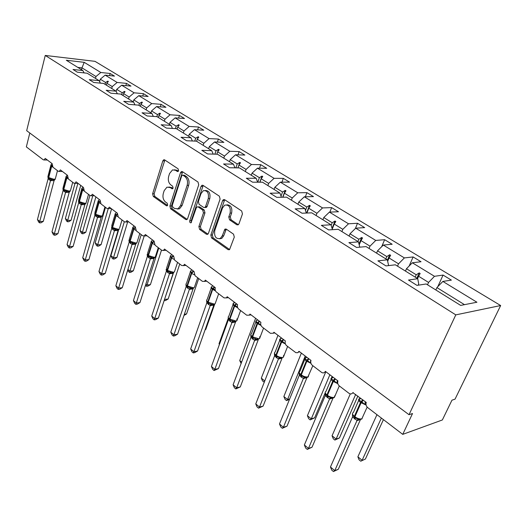 <?xml version="1.0" encoding="UTF-8"?>
<svg xmlns="http://www.w3.org/2000/svg" width="527" height="527" viewBox="0 0 527 527"><rect width="100%" height="100%" fill="white"/><g stroke="black" fill="none" stroke-linecap="round" stroke-linejoin="round"><path stroke-width="0.79" d="M178.594 170.741L178.113 168.831L164.628 159.885L163.759 159.76L162.803 160.906L152.632 193.778L153.291 196.439L166.394 205.767L167.105 205.846L167.678 205.115L167.204 203.218L165.485 201.999C163.172 199.937 162.461 197.058 163.33 193.363L164.187 190.629L166.96 187.157L170.056 187.54L172.487 188.818L173.093 188.06L172.612 186.156L170.873 184.957C168.535 182.922 167.81 180.03 168.693 176.288L169.569 173.508L172.533 169.892L175.511 170.28L177.276 171.453L177.942 171.538L178.594 170.741M236.827 224.785L238.224 224.825L238.968 223.823L242.453 213.942L241.676 210.998L224.64 199.7L223.408 199.621L222.565 200.695L210.833 235.062L211.564 237.914L228.086 249.673L229.515 249.712L234.298 237.097L233.533 234.172L226.307 229.166L224.963 229.113L222.223 235.872L220.319 238.454C215.945 239.251 214.087 236.643 214.746 230.622L222.506 207.974L224.713 205.135C229.041 204.535 230.846 207.19 230.115 213.092L228.79 216.926L229.548 219.831L236.827 224.785L238.336 224.706L231.057 219.759L229.548 219.831M45.25 55.44L455.789 314.876L500.65 305.541L94.998 61.343L45.25 55.44L26.673 130.689L409.024 414.709L412.529 413.524L402.74 434.367L367.701 407.608C366.087 406.126 365.606 404.407 366.258 402.43L352.853 392.655C351.845 394.104 350.547 394.321 348.973 393.3L339.309 385.922C337.774 384.512 337.313 382.839 337.932 380.896L325.33 371.324L325.034 371.871C324.059 373.083 322.88 373.235 321.503 372.325L312.313 365.303C310.851 363.953 310.416 362.326 310.996 360.422L299.007 351.311L297.775 352.708L295.831 352.655L286.616 345.672C285.226 344.381 284.804 342.8 285.351 340.929L273.928 332.247L273.348 333.183L270.47 333.341L262.123 326.971C260.793 325.732 260.391 324.191 260.911 322.353L250.009 314.066L249.311 315.146L246.715 315.205L238.751 309.118C237.479 307.933 237.097 306.431 237.585 304.619L227.183 296.708L226.373 297.907L224.041 297.88L216.426 292.063C215.214 290.93 214.845 289.468 215.312 287.689L205.359 280.127L204.456 281.411L202.361 281.326L195.082 275.766L194.008 271.491L184.483 264.258L183.508 265.621L181.624 265.483L174.648 260.16L173.614 255.99L164.496 249.06L163.456 250.477L161.756 250.312L155.076 245.207L154.082 241.142L145.34 234.495L144.246 235.958L142.718 235.767L136.309 230.872L135.347 226.906L126.961 220.53L125.834 222.019L124.451 221.814L118.298 217.117L117.369 213.237L109.313 207.111L108.16 208.626L106.909 208.415L100.993 203.903L100.104 200.108L92.357 194.226L91.184 195.754L90.051 195.543L84.366 191.202L83.497 187.493L76.053 181.828L74.874 183.37L73.833 183.159L68.365 178.982L67.528 175.353L60.361 169.898L59.176 171.446L58.233 171.242L52.963 167.217L52.153 163.66L45.25 158.416L44.064 159.964L43.201 159.76L26.35 146.888L29.795 133.015M455.789 314.876L409.024 414.709M198.719 184.819L198 182.026L182.408 171.683L181.446 171.565L180.511 172.704L169.892 206.017L170.57 208.738L185.715 219.515L186.848 219.614L187.625 218.6L198.719 184.819M203.06 185.385L219.351 196.189L220.095 199.054L208.435 233.356L207.704 234.337L206.432 234.265L199.601 229.403L198.89 226.584L203.468 212.895L202.743 210.075L198.231 206.959L197.091 206.867L196.268 207.915L191.044 222.796C190.003 222.928 189.568 222.256 189.74 220.78L201.077 186.393L201.973 185.28L203.06 185.385M418.142 285.212L418.721 283.915L417.733 278.711L408.471 280.041L416.989 285.384L426.198 283.974L460.67 305.403L476.928 302.234L442.858 281.425L436.923 287.59L435.842 289.975M437.792 286.695L443.062 275.074L434.485 276.306L412.331 262.775L406.475 268.744L405.454 271.082M427.509 284.791L428.57 282.419L434.485 276.306M388.241 265.648L388.511 265.015L387.319 259.811L377.905 260.852L385.975 265.918L395.349 264.804L417.733 278.711M409.169 265.997L413.122 256.945L404.38 257.914L383.32 245.055L377.536 250.832L376.574 253.131M397.536 266.161L398.537 263.829L404.38 257.914M359.783 247.17L358.446 241.86L348.894 242.644L356.562 247.453L366.074 246.603L387.319 259.811M381.706 246.669L384.638 239.699L375.758 240.431L355.712 228.184L350.007 233.784L349.091 236.043M369.045 248.448L369.994 246.155L375.758 240.431M358.446 241.86L338.248 229.304L328.617 229.917L321.332 225.345L330.989 224.792L332.432 229.673M355.376 228.52L357.504 223.27L348.505 223.784L329.408 212.117L323.776 217.546L322.913 219.772M341.918 231.584L342.82 229.337L348.505 223.784M330.989 224.792L311.76 212.836L302.043 213.237L295.113 208.883L304.85 208.54L306.319 213.06M329.869 212.098L331.628 207.605L322.537 207.921L304.316 196.795L298.763 202.058L297.939 204.245M316.075 215.517L316.925 213.303L322.537 207.921M304.85 208.54L286.53 197.151L276.741 197.348L270.134 193.205L279.936 193.053L281.411 197.256M305.37 196.769L306.925 192.645L297.762 192.783L280.364 182.158L274.877 187.276L274.099 189.424M291.411 200.188L292.221 198.014L297.762 192.783M279.936 193.053L262.459 182.19L252.611 182.204L246.307 178.251L256.162 178.278L257.637 182.197M281.938 182.151L283.322 178.357L274.093 178.33L257.459 168.166L252.051 173.139L251.307 175.26M267.861 185.55L268.632 183.403L274.093 178.33M256.162 178.278L239.469 167.902L229.588 167.751L223.567 163.976L233.454 164.16L234.917 167.83M259.501 168.199L260.74 164.681L251.465 164.503L235.549 154.78L230.207 159.622L229.502 161.703M245.345 171.552L246.076 169.444L251.465 164.503M233.454 164.16L217.493 154.24L207.585 153.943L201.828 150.333L211.742 150.663L213.185 154.108M238.006 154.852L239.12 151.585L229.805 151.275L214.561 141.961L209.291 146.671L208.62 148.719M223.791 158.153L224.489 156.078L229.805 151.275M211.742 150.663L196.472 141.17L186.545 140.735L181.038 137.277L190.965 137.745L192.381 140.992M217.387 142.079L218.395 139.042L209.061 138.601L194.443 129.668L189.239 134.26L188.6 136.276M203.145 145.32L203.811 143.278L209.061 138.601M190.965 137.745L176.334 128.647L166.4 128.094L161.124 124.78L171.051 125.367L172.448 128.43M197.605 129.846L198.514 127L189.167 126.447L175.135 117.877L170.004 122.35L169.398 124.339M183.35 133.015L183.982 131.006L189.167 126.447M171.051 125.367L157.026 116.651L147.099 115.973L142.04 112.798L151.96 113.503L153.324 116.395M178.6 118.114L179.424 115.446L170.076 114.781L156.605 106.553L151.539 110.914L150.953 112.877M164.358 121.203L164.958 119.227L170.076 114.781M151.96 113.503L138.502 105.13L128.588 104.353L123.733 101.309L133.641 102.113L134.978 104.853M160.333 106.849L161.084 104.339L151.736 103.582L138.785 95.67L133.786 99.926L133.232 101.856M146.111 109.866L146.69 107.916L151.736 103.582M133.641 102.113L120.709 94.076L110.822 93.2L106.158 90.275L116.039 91.171L117.343 93.78M142.764 96.019L143.449 93.661L134.108 92.811L121.658 85.203L116.717 89.359L116.151 91.388M128.575 98.964L129.128 97.04L134.108 92.811M116.039 91.171L103.615 83.444L93.747 82.482L89.267 79.669L99.122 80.657L100.4 83.134M125.848 85.611L126.48 83.385L117.152 82.456L105.163 75.13L114.478 76.119L110.136 73.49L100.828 72.482L84.215 62.331L81.988 67.858L77.792 67.397M111.711 88.477L112.238 86.586L117.152 82.456M99.122 80.657L87.172 73.227L77.331 72.179L73.022 69.472L82.851 70.539L84.089 72.897M109.557 75.598L110.136 73.49M95.473 78.385L95.973 76.514L100.828 72.482M402.74 434.367L442.351 419.973L451.962 400.184L455.045 399.143L500.65 305.541M443.062 275.074L451.389 280.12L442.858 281.425M413.122 256.945L421.033 261.741L412.331 262.775M384.638 239.699L392.167 244.258L383.32 245.055M357.504 223.27L364.677 227.618L355.712 228.184M331.628 207.605L338.479 211.749L329.408 212.117M306.925 192.645L313.466 196.604L304.316 196.795M283.322 178.357L289.573 182.138L280.364 182.158M260.74 164.681L266.721 168.304L257.459 168.166M239.12 151.585L244.851 155.057L235.549 154.78M218.395 139.042L223.889 142.369L214.561 141.961M198.514 127L203.784 130.195L194.443 129.668M179.424 115.446L184.49 118.509L175.135 117.877M161.084 104.339L165.952 107.291L156.605 106.553M143.449 93.661L148.133 96.494L138.785 95.67M126.48 83.385L130.986 86.112L121.658 85.203M82.851 70.539L66.297 60.249L84.215 62.331M415.19 277.136L416.231 274.784L406.475 268.744M428.57 282.419L418.609 276.253L420.171 273.493L419.202 272.894L416.231 274.784M417.568 278.612L418.609 276.253M385.83 258.882L386.811 256.57L377.536 250.832M398.537 263.829L389.078 257.973L390.645 255.305L389.723 254.732L386.811 256.57M387.661 261.293L389.078 257.973M357.905 241.524L358.834 239.251L350.007 233.784M369.994 246.155L360.988 240.582L362.556 238.006L361.68 237.466L358.834 239.251M359.236 244.857L360.988 240.582M331.16 225.372L332.194 222.756L323.776 217.546M342.82 229.337L334.243 224.028L335.811 221.531L334.974 221.017L332.194 222.756M332.254 229.067L334.243 224.028M305.476 210.484L306.786 207.032L298.763 202.058M316.925 213.303L308.743 208.237L310.317 205.826L309.52 205.339L306.786 207.032M306.918 213.033L308.743 208.237M281.029 196.163L282.544 192.019L274.877 187.276M292.221 198.014L284.415 193.178L285.983 190.84L285.219 190.372L282.544 192.019M282.927 197.223L284.415 193.178M257.782 182.197L259.383 177.678L252.051 173.139M268.632 183.403L261.168 178.785L262.729 176.519L262.005 176.071L259.383 177.678M259.956 182.19L261.168 178.785M235.892 167.85L237.222 163.963L230.207 159.622M246.076 169.444L238.935 165.023L240.49 162.823L239.798 162.395L237.222 163.963M237.954 167.876L238.935 165.023M214.911 154.161L216.011 150.827L209.291 146.671M224.489 156.078L217.651 151.842L219.206 149.708L218.534 149.299L216.011 150.827M216.86 154.22L217.651 151.842M194.773 141.098L195.688 138.245L189.239 134.26M203.811 143.278L197.256 139.22L198.804 137.145L198.165 136.75L195.688 138.245M196.604 141.249L197.256 139.22M175.438 128.601L176.189 126.177L170.004 122.35M183.982 131.006L177.698 127.112L179.239 125.097L178.62 124.715L176.189 126.177M177.072 129.108L177.698 127.112M156.862 116.638L157.474 114.59L151.539 110.914M164.958 119.227L158.923 115.485L160.452 113.529L159.865 113.16L157.474 114.59M158.331 117.462L158.923 115.485M138.93 105.4L139.497 103.463L133.786 99.926M146.69 107.916L140.887 104.32L142.409 102.416L141.842 102.067L139.497 103.463M140.32 106.263L140.887 104.32M121.671 94.669L122.211 92.759L116.717 89.359M129.128 97.04L123.549 93.589L125.064 91.731L124.517 91.395L122.211 92.759M123.008 95.499L123.549 93.589M105.064 84.346L105.578 82.462L100.295 79.188L99.629 81.632M112.238 86.586L106.869 83.259L108.371 81.448L107.844 81.125L105.578 82.462M106.349 85.143L106.869 83.259M100.295 79.188L105.163 75.13M95.973 76.514L81.988 67.858L81.501 69.702M464.491 304.659L436.923 287.59M107.449 82.555L107.844 81.125M124.076 92.936L124.517 91.395M141.355 103.74L141.842 102.067M159.312 114.985L159.865 113.16M178.001 126.711L178.62 124.715M197.454 138.95L198.165 136.75M217.723 151.736L218.534 149.299M237.914 167.876L239.798 162.395M259.831 182.19L262.005 176.071M282.703 197.23L285.219 190.372M306.582 213.053L309.52 205.339M332.056 228.415L334.974 221.017M359.006 243.988L361.68 237.466M387.404 260.173L389.723 254.732M416.864 278.177L419.202 272.894M178.37 171.189L177.026 170.293L174.437 169.786M168.89 187.006L171.565 187.526L172.909 188.455M164.859 160.037L154.141 193.758L154.8 196.413L167.52 205.458M182.592 171.802L171.4 205.978L172.079 208.692L187.144 219.397M183.001 175.267L182.316 175.188L181.67 175.978L172.303 205.26L172.784 207.17L174.628 208.475L178.034 208.824L180.629 205.484L187.138 185.359C188.06 181.532 187.309 178.587 184.891 176.532L183.001 175.267L184.509 175.28L182.856 175.188M177.474 209.035L179.542 208.778L182.138 205.444L180.629 205.484M184.509 175.28L186.4 176.538C188.824 178.594 189.575 181.532 188.646 185.352L182.138 205.444M207.928 234.166L201.11 229.324L199.601 229.403M198.007 206.841L199.74 206.92L204.252 210.023L204.977 212.842L200.392 226.511L201.11 229.324M203.185 185.464L191.248 220.714L191.459 222.374M208.284 198.514C209.008 192.928 207.361 190.319 203.35 190.675L201.004 193.613L198.389 201.518L199.107 204.324L203.626 207.427L204.805 207.519L205.622 206.465L208.284 198.514L209.792 198.481C210.583 193.304 209.087 190.642 205.326 190.484M205.352 207.5L206.314 207.473L207.131 206.419L205.622 206.465M209.792 198.481L207.131 206.419M226.9 204.819C230.872 204.977 232.447 207.717 231.623 213.04L230.299 216.86L231.057 219.759M219.594 238.797L221.821 238.356L223.725 235.773L222.223 235.872M226.287 229.159L223.725 235.773M224.693 199.733L212.341 234.97L213.073 237.822L229.588 249.554L228.086 249.673M52.107 165.616L50.842 164.997L51.936 163.778M43.313 221.353L41.027 222.802L39.597 222.862L39.736 221.492L37.443 219.548L48.128 178.699L50.493 180.557L39.736 221.492L43.313 221.353L54.077 180.629L50.473 180.629M50.776 165.583L48.003 176.202L48.405 177.454L53.84 179.272L55.289 178.956C55.388 179.536 54.386 179.779 52.292 179.687L54.894 179.49L54.077 180.629M52.858 167.131L51.626 166.433L48.688 177.678L49.077 178.521L51.863 179.595L54.564 179.595L55.394 178.923L54.894 179.49M48.029 177.513L48.128 178.699M50.888 178.917L50.493 180.557M39.597 222.862L38.682 222.084L37.443 219.548M67.476 221.748L67.687 220.411L71.079 220.279L68.833 221.696L67.476 221.748L66.554 220.997L65.374 218.527L67.687 220.411L77.884 183.356M71.079 220.279L80.73 185.385M65.374 218.527L75.005 183.37M82.159 233.738L82.416 232.407L85.815 232.236L83.516 233.665L82.159 233.738L81.204 232.96L80.018 230.457L82.416 232.407L92.805 195.728M85.815 232.236L95.881 196.9M80.018 230.457L89.893 195.425M97.376 246.162L97.679 244.844L101.092 244.627L98.74 246.069L97.376 246.162L96.382 245.351L95.196 242.822L97.679 244.844L108.246 208.62M101.092 244.627L111.586 208.837M95.196 242.822L105.492 207.342M68.167 178.798L66.83 178.047L67.443 177.316L65.987 176.558L67.113 175.32M57.95 233.652L55.612 235.121L54.176 235.194L54.36 233.836L51.982 231.827L63.128 190.445L65.592 192.368L54.36 233.836L57.95 233.652L69.189 192.401L65.592 192.447L66.995 191.4L69.709 191.367M67.377 191.485L69.979 191.294L69.189 192.401M65.934 177.151L63.049 187.869L63.951 190.155L66.995 191.4M63.029 189.206L63.128 190.445M66.013 190.721L65.592 192.368M54.176 235.194L53.227 234.396L51.982 231.827M84.076 190.926L82.62 190.109L83.24 189.358L81.711 188.554L82.871 187.302M73.128 246.412L70.737 247.901L69.294 247.993L69.524 246.643L67.054 244.561L78.707 202.631L81.257 204.628L69.524 246.643L73.128 246.412L84.867 204.621L81.237 204.707M81.672 189.16L78.668 199.977L79.597 202.381L83.029 203.725L85.624 203.547L84.867 204.621M83.358 188.857L82.311 189.872L82.62 190.109L79.406 201.663L84.748 203.31L86.092 202.994C86.112 203.587 85.091 203.83 83.029 203.725L85.427 203.593M78.602 201.334L78.707 202.631M81.718 202.974L81.257 204.628M69.294 247.993L68.312 247.163L67.054 244.561M113.153 259.04L113.503 257.736L116.922 257.466L114.517 258.935L113.153 259.04L112.126 258.204L110.927 255.635L113.503 257.736L124.332 221.722M116.922 257.466L127.659 221.939M110.927 255.635L118.733 229.541M127.896 269.462L129.925 271.115L141.236 234.64M133.351 270.792L130.887 272.275L129.523 272.406L129.925 271.115L133.351 270.792L144.2 235.977M129.523 272.406L128.456 271.537L127.738 269.982M100.624 203.527L99.023 202.645L99.649 201.881L98.048 201.024L99.234 199.753M88.885 259.659L86.435 261.161L84.992 261.273L85.269 259.936L82.706 257.775L94.88 215.293L97.535 217.368L85.269 259.936L88.885 259.659L101.151 217.308L97.508 217.44M98.015 201.637L94.893 212.552L95.842 215.075L99.313 216.459L101.882 216.274L101.151 217.308M99.946 201.202L98.701 202.401L99.023 202.645L95.664 214.351L101.098 216.03L102.39 215.714C102.33 216.327 101.303 216.571 99.293 216.445L101.757 216.287M94.768 213.929L94.88 215.293M98.035 215.701L97.535 217.368M84.992 261.273L83.964 260.41L82.706 257.775M117.837 216.63L116.078 215.675L116.717 214.891L115.031 213.982L116.256 212.697M105.248 273.414L102.739 274.936L101.289 275.074L101.625 273.75L98.957 271.504L111.698 228.454L114.451 230.609L101.625 273.75L105.248 273.414L118.081 230.503L114.431 230.688M115.011 214.601L111.757 225.615L112.732 228.277L116.25 229.7L118.773 229.508L118.081 230.503M117.231 213.955L115.742 215.418L116.078 215.675L112.561 227.545L118.094 229.252L119.326 228.942C119.201 229.561 118.16 229.805 116.203 229.667L118.647 229.489M111.572 227.005L111.698 228.454M114.991 228.935L114.451 230.609M101.289 275.074L100.229 274.172L98.957 271.504M145.86 284.093L146.98 285.008L158.798 248.052M150.412 284.633L147.889 286.128L146.519 286.28L146.98 285.008L150.412 284.633L161.506 250.114M146.519 286.28L145.439 285.403M135.768 230.279L133.825 229.238L134.477 228.435L132.705 227.466L133.963 226.162M122.264 287.709L119.682 289.251L118.232 289.409L118.628 288.111L115.854 285.772L129.187 242.143L132.06 244.39L118.628 288.111L122.264 287.709L135.689 244.225L132.06 244.475L133.799 243.428C135.722 243.573 136.77 243.329 136.941 242.703L137.224 241.781M133.799 243.428L136.341 243.276L135.689 244.225M132.692 228.092L129.306 239.205L130.301 242.005L133.641 243.388M128.944 240.108L129.187 242.143M132.639 242.703L132.06 244.39M118.232 289.409L117.126 288.48L115.854 285.772M164.562 299.323L173.535 272.696M168.139 299.007L165.55 300.522L164.18 300.7L164.707 299.441L168.139 299.007L179.733 264.04M154.451 244.488L152.31 243.362L152.975 242.545L151.104 241.504L152.046 240.582M139.958 302.584L137.31 304.145L135.861 304.329L136.315 303.045L133.43 300.614L147.395 256.392L150.386 258.731L136.315 303.045L139.958 302.584L154.022 258.507L150.36 258.81M154.622 257.611L154.022 258.507M151.104 242.143L147.573 253.349L148.601 256.306L152.125 257.749C153.983 257.907 155.03 257.67 155.281 257.038L155.597 256.043M147.171 254.376L147.395 256.392M151.018 257.038L150.386 258.731M135.861 304.329L134.708 303.354L133.43 300.614M184.371 314.276L186.565 313.954L198.705 278.533M186.565 313.954L183.969 315.456M173.93 259.304L171.578 258.078L172.257 257.248L170.28 256.142L171.163 255.292M158.377 318.064L155.663 319.645L154.207 319.856L154.727 318.598L151.723 316.062L166.367 271.24L169.483 273.678L154.727 318.598L158.377 318.064L173.119 273.388L169.457 273.757M173.673 272.551L173.119 273.388M170.293 256.774L166.604 268.078L167.151 270.173L167.994 271.445L171.222 272.676L174.384 271.972L174.74 270.904M170.28 256.142L171.328 255.134M166.163 269.244L166.367 271.24M170.168 271.978L169.483 273.678M154.207 319.856L153.008 318.842L151.723 316.062M205.155 329.612L205.747 329.513L214.726 304.145M205.747 329.513L205.049 329.909M194.265 274.765L191.676 273.441L192.368 272.584L190.287 271.405L191.222 270.522M186.018 284.442L187.111 286.405M177.566 334.197L174.78 335.798L173.324 336.042L173.917 334.803L170.788 332.162L186.15 286.721L189.404 289.27L173.917 334.803L177.566 334.197L193.04 288.908L189.404 289.356L191.143 288.249L194.311 287.558L194.707 286.398M193.534 288.137L193.04 288.908M190.306 272.037L186.459 283.434C185.675 283.967 185.866 284.718 187.032 285.693L187.928 287.017L190.142 287.564L191.11 288.407L193.205 288.269L193.007 288.928M190.287 271.405L191.446 270.311M185.972 284.751L186.15 286.721M190.142 287.564L189.404 289.27M173.324 336.042L172.079 334.981L170.788 332.162M219.39 344.513L219.041 343.703L228.31 318.156M233.777 303.078L234.159 302.017M219.041 343.703L219.542 344.111M215.207 290.034L211.175 287.347L212.17 286.424M206.801 302.887L190.669 348.946L193.936 351.707L210.201 305.541L206.801 302.887L206.604 300.41L207.111 301.859M197.579 351.022L194.72 352.635L193.257 352.912L193.936 351.707L197.579 351.022L213.824 305.107L210.168 305.62M214.265 304.408L213.824 305.107M211.195 287.973L207.177 299.455C206.32 300.021 206.525 300.838 207.79 301.899L208.725 303.269L211.999 304.52L210.194 305.627M211.175 287.347L212.453 286.154M210.991 303.835L210.201 305.541M193.257 352.912L191.96 351.812L190.669 348.946M241.109 363.511L239.732 360.56L255.595 318.308M239.732 360.56L241.636 362.108M237.525 307.201L233.006 304L234.067 303.038M228.375 319.77L211.419 366.469L214.832 369.355L231.926 322.544L228.375 319.77L228.198 317.261L228.797 318.828M218.468 368.577L214.067 370.527L214.832 369.355L218.468 368.577L235.543 322.03L231.893 322.629M235.918 321.404L235.543 322.03M233.026 304.613L228.83 316.193C227.888 316.793 228.099 317.676 229.476 318.835L230.437 320.232L233.79 321.516L231.92 322.636M233.006 304L234.41 302.702M232.782 320.838L231.926 322.544M214.067 370.527L212.71 369.374L211.419 366.469M274.646 356.028L275.246 354.493M264.323 382.055L262.532 380.995L261.313 378.142L277.973 335.324M261.313 378.142L264.758 380.942M263.941 382.147L264.6 381.35M260.845 324.988L255.839 321.424L256.972 320.416M250.938 337.425L233.099 384.776L236.663 387.786L254.653 340.33L250.938 337.425L250.78 334.876L251.478 336.575M240.292 386.917L235.806 388.926L236.663 387.786L240.292 386.917L258.25 339.731L254.62 340.416M255.858 322.017L251.465 333.69C250.437 334.329 250.668 335.277 252.156 336.542L253.197 338.011L256.583 339.296L254.64 340.422M255.839 321.424L257.374 320.014M255.575 338.617L254.653 340.33M235.806 388.926L234.39 387.72L233.099 384.776M289.501 399.38L286.543 400.599L285.067 399.394L283.855 396.502L287.558 399.519L305.212 356.028M286.543 400.599L287.558 399.519L289.672 398.952M283.855 396.502L301.365 353.103M285.193 343.288L284.837 343.551L281.866 340.837L279.751 339.671L280.97 338.611M274.554 355.909L255.766 403.926L259.495 407.075L278.447 358.953L274.554 355.909L274.415 353.321L275.219 355.145M263.111 406.1L258.546 408.168L259.495 407.075L263.111 406.1L282.024 358.255L278.408 359.039L279.712 357.998L283.348 357.247L283.704 355.264M279.765 340.231L275.166 352.003C274.04 352.675 274.284 353.703 275.904 355.086L276.978 356.595L280.226 357.866L279.672 358.314L282.097 357.892L281.991 358.268M279.751 339.671L281.431 338.13M285.1 342.57L284.837 343.551M279.442 357.24L278.447 358.953M258.546 408.168L257.057 406.91L255.766 403.926M310.166 419.887L311.286 418.846L314.639 417.839L310.166 419.887L308.624 418.629L307.412 415.691L311.286 418.846L329.862 374.769M314.639 417.839L325.245 392.76M331.575 377.787L332.129 376.489M307.412 415.691L325.838 371.706M310.759 362.497L310.153 362.866L307.063 360.053L304.817 358.795L306.128 357.681M299.27 372.582L300.1 374.605M286.998 426.178L282.34 428.306L283.401 427.265L279.494 423.965L299.303 375.277L303.381 378.472L283.401 427.265L286.998 426.178L306.931 377.661L303.368 378.557L305.192 377.372C307.043 377.477 308.078 377.279 308.282 376.779L308.776 374.802M304.823 359.322L300.001 371.186C298.769 371.897 299.033 373.011 300.798 374.526L301.971 376.113L305.192 377.372L304.389 377.938C305.258 377.8 303.618 378.577 306.977 377.398L306.898 377.681M304.817 358.795L306.642 357.122M310.838 360.303L310.153 362.866M299.191 372.648L299.303 375.277M304.461 376.759L303.381 378.472M282.34 428.306L280.786 426.989L279.494 423.965M334.882 440.065L336.121 439.077L339.441 437.957L334.882 440.065L333.268 438.747L332.063 435.77L336.121 439.077L355.685 394.394M339.441 437.957L357.853 396.047M332.063 435.77L350.284 393.906M337.649 382.674L336.727 383.149L333.512 380.224L331.121 378.873L331.911 377.727L332.544 377.694M325.251 392.793L326.213 395.019M312.03 447.219L307.281 449.419L308.46 448.424L304.362 444.966L325.264 395.599L329.553 398.946L308.46 448.424L312.03 447.219L333.071 398.03L329.513 399.038M331.114 379.341L326.048 391.304C324.711 392.055 325.001 393.261 326.924 394.921L328.169 396.581L331.714 397.905L330.192 398.32L329.533 399.038M331.121 378.873L332.768 377.477M337.432 380.514L336.727 383.149M325.179 392.925L325.264 395.599M330.712 397.246L329.553 398.946M307.281 449.419L305.653 448.036L304.362 444.966M360.771 461.204L365.415 459.024L360.771 461.204L359.078 459.821L357.879 456.804L362.135 460.269L381.37 418.049M365.415 459.024L383.425 419.617M357.879 456.804L376.95 414.677M365.949 403.893L364.658 404.459L361.858 401.837L358.768 399.967L359.539 398.761L360.303 398.715M352.537 414.005L353.637 416.462M338.288 469.293L333.446 471.56L334.757 470.631L330.455 466.994L352.537 416.943L357.042 420.46L334.757 470.631L338.288 469.293L360.514 419.42M360.481 419.439L357.023 420.553L358.913 419.34C361.166 419.281 362.168 419.103 361.93 418.8L362.701 416.89M358.729 400.362L353.406 412.437C351.95 413.221 352.267 414.525 354.368 416.35L355.659 418.056L358.913 419.34L357.378 420.276C357.326 420.651 358.347 420.355 360.442 419.393M358.768 399.967L360.534 398.498M365.376 401.758L364.658 404.459M352.484 414.229L352.537 416.943M358.301 418.767L357.042 420.46M333.446 471.56L331.733 470.11L330.455 466.994M177.026 170.293L175.511 170.28M172.645 188.732L171.795 188.738M171.565 187.526L170.056 187.54M167.276 205.741L166.394 205.767M154.8 196.413L153.291 196.439M154.141 193.758L152.632 193.778M164.319 160.939L162.803 160.906M178.093 171.459L177.276 171.453M187.078 219.456L185.715 219.515M172.079 208.692L170.57 208.738M171.4 205.978L169.892 206.017M182.026 172.711L180.511 172.704M188.646 185.352L187.138 185.359M186.4 176.538L184.891 176.532M207.921 234.172L206.432 234.265M200.392 226.511L198.89 226.584M204.977 212.842L203.468 212.895M204.252 210.023L202.743 210.075M199.74 206.92L198.231 206.959M191.248 220.714L189.74 220.78M202.592 186.38L201.077 186.393M230.299 216.86L228.79 216.926M231.623 213.04L230.115 213.092M225.727 230.016L224.225 230.101M213.073 237.822L211.564 237.914M212.341 234.97L210.833 235.062M224.074 200.662L222.565 200.695M52.068 165.425L51.343 166.209L51.033 164.846M52.133 165.761L51.626 166.433L51.343 166.209L48.405 177.454L49.103 179.753M57.483 170.669L55.454 178.343M49.044 178.495L49.386 179.97M51.863 179.595L50.5 180.636M54.307 179.714L54.05 180.636M67.41 176.934L66.534 177.823L66.178 176.407M67.37 191.485C69.452 191.584 70.466 191.341 70.407 190.748L69.004 191.07L63.76 189.443L66.83 178.047L66.534 177.823L63.464 189.213L63.662 189.924M72.713 182.302L70.592 190.082M63.866 190.089L64.149 191.525M64.116 190.273L64.439 191.756M69.412 191.505L69.156 192.408M79.287 202.137L79.103 201.419L82.311 189.872L81.902 188.409M88.516 194.371L86.296 202.269M79.491 202.302L79.761 203.751M79.755 202.5L80.064 203.989M82.699 203.653L81.263 204.713M85.091 203.751L84.834 204.628M95.782 215.023L95.341 214.107L98.701 202.401L98.239 200.873M104.939 206.913L102.613 214.93M95.73 214.99L95.973 216.452M96.006 215.194L96.296 216.696M99.023 216.386L97.535 217.453M101.375 216.465L101.125 217.322M112.403 228.02L112.231 227.289L115.742 215.418L115.163 213.85M122.014 219.957L119.576 228.092M117.205 214.568L116.717 214.891M112.607 228.178L112.831 229.647M112.897 228.395L113.167 229.91M115.986 229.62L114.458 230.694M118.298 229.686L118.048 230.51M135.327 226.972L133.476 228.968L132.725 227.427M139.78 233.527L136.941 242.703L135.782 243.006L130.143 241.274L133.825 229.238L133.476 228.968L129.8 241.004L130.241 241.959M135.175 227.908L134.477 228.435M130.162 241.893L130.373 243.382M130.472 242.13L130.716 243.652M135.894 243.448L135.656 244.238M153.858 240.977L151.947 243.085L151.282 241.274M158.278 247.65L155.281 257.038L154.194 257.328L148.449 255.569L152.31 243.362L151.947 243.085L148.087 255.292L148.542 256.254L148.239 256.023M153.956 241.676L152.975 242.545M148.443 256.181L148.627 257.677M148.766 256.432L148.989 257.953M152.02 257.723L150.386 258.816M152.125 257.749L154.213 257.769L153.989 258.52M173.146 255.635L171.196 257.789L170.458 255.865M177.553 262.38L174.384 271.972L173.383 272.255L167.527 270.463L171.578 258.078L171.196 257.789L167.151 270.173L167.606 271.155M173.521 255.924L172.257 257.248M167.487 271.062L167.652 272.571M167.836 271.333L168.027 272.861M171.17 272.663L169.483 273.763M171.222 272.676L173.304 272.696L173.087 273.408M193.257 270.924L191.281 273.138L190.563 270.997M197.665 277.742L194.311 287.558L193.396 287.821L187.421 286.003L191.676 273.441L191.281 273.138L187.032 285.693L187.493 286.695M193.653 271.227L192.368 272.584M187.355 286.589L187.493 288.104M187.717 286.872L187.882 288.407M214.265 286.892L212.256 289.158C211.004 288.137 210.774 287.353 211.558 286.8M215.517 290.904L212.256 289.158L207.79 301.899L208.251 302.92L207.901 302.65M214.68 287.208L212.664 289.475L208.198 302.221L214.285 304.072L215.108 303.829L215.55 302.584M208.093 302.794L208.198 304.316M208.475 303.091L208.606 304.639M218.665 293.776L215.108 303.829L211.887 304.514L213.969 304.527L213.791 305.126M236.221 303.578L234.172 305.91C232.782 304.764 232.559 303.901 233.494 303.321M237.736 307.781L234.172 305.91L229.476 318.835L229.943 319.869M236.649 303.908L234.601 306.24L229.897 319.164L236.116 321.048L236.834 320.831L236.919 318.861M228.402 319.803L228.758 318.163M229.759 319.731L229.838 321.259M230.161 320.041L230.259 321.589M240.615 310.541L236.834 320.831L233.527 321.523L235.668 321.516L235.51 322.05M259.185 321.042L257.104 323.426C255.595 322.175 255.351 321.246 256.379 320.633L257.248 320.1M260.997 325.436L257.104 323.426L252.156 336.542L252.631 337.596L252.235 337.293M259.64 321.384L257.558 323.776L252.604 336.891L258.948 338.808L259.554 338.624L259.778 336.641M250.964 337.458L251.32 335.739M252.42 337.438L252.466 338.973M252.848 337.767L252.907 339.322M258.368 339.25L258.217 339.744M283.243 339.329L281.122 341.779C279.481 340.409 279.218 339.401 280.344 338.756L281.049 338.301M285.37 343.92L281.122 341.779L275.904 355.086L276.385 356.16M283.717 339.684L281.596 342.142L276.372 355.455C278.605 357.003 280.766 357.655 282.854 357.405L283.348 357.247L287.623 346.443M274.58 355.942L274.929 354.131M276.141 355.975L276.155 357.523M276.596 356.331L276.622 357.886M308.46 358.498L306.299 361.021C304.514 359.519 304.231 358.432 305.462 357.747L306.003 357.385M310.95 363.307L306.299 361.021L300.798 374.526L301.279 375.619L300.838 375.277M308.96 358.874L306.8 361.397L301.292 374.908C303.618 376.528 305.825 377.194 307.913 376.897L312.834 365.705M305.864 357.622L306.266 357.556M299.329 375.31L299.672 373.393M301.009 375.408L300.976 376.963M301.49 375.784L301.47 377.345M334.935 378.623L332.735 381.219C330.785 379.572 330.482 378.393 331.812 377.675L332.181 377.418M337.814 383.649L332.735 381.219L326.924 394.921L327.405 396.034M335.455 379.018L333.255 381.614L327.438 395.322C329.869 397.022 332.129 397.701 334.21 397.351L335.08 395.322M337.576 380.626L337.741 381.495M325.291 395.632L325.62 393.577M327.102 395.803L327.023 397.351M327.61 396.192L327.537 397.753M362.754 399.769L360.514 402.444C358.386 400.639 358.05 399.361 359.506 398.603L359.684 398.471M366.067 405.019L360.514 402.444L354.368 416.35L354.855 417.483L354.361 417.101M363.301 400.184L361.061 402.859L354.908 416.771C357.451 418.557 359.763 419.242 361.838 418.833L367.154 407.101M365.521 401.87L365.982 403.451M354.513 417.226L354.388 418.781M355.046 417.641L354.928 419.202M47.371 160.024L44.064 159.964M62.43 171.473L59.176 171.446M78.062 183.356L74.874 183.37M94.307 195.708L91.184 195.754M111.19 208.54L108.16 208.626M128.753 221.893L125.834 222.019M147.046 235.793L144.246 235.958M166.104 250.279L163.456 250.477M185.978 265.391L183.508 265.621M206.722 281.161L204.456 281.411M228.402 297.636L226.373 297.907M251.069 314.869L249.311 315.146M274.804 332.912L273.348 333.183M299.685 351.825L298.565 352.069M325.805 371.68L325.034 371.871M353.248 392.543L352.853 392.655M164.411 159.773L163.759 159.76M182.204 171.571L181.446 171.565M179.542 208.778L178.034 208.824M206.314 207.473L204.805 207.519M202.869 185.273L201.973 185.28M221.821 238.356L220.319 238.454M226.096 229.047L224.963 229.113M224.462 199.595L223.408 199.621M47.825 176.808L48.556 178.119M62.851 188.646L63.609 189.885M78.457 200.945L79.241 202.098M94.682 213.712L95.473 214.792M111.559 226.972L112.35 227.98M129.122 240.753L129.912 241.702M147.408 255.094L148.192 255.99M166.473 270.035L167.243 270.878M167.665 271.207L168.014 271.451M167.29 270.911L167.619 271.168M187.553 286.741L187.928 287.017M187.157 286.438L187.507 286.708M207.098 301.839L207.855 302.61M208.31 302.966L208.705 303.249M228.777 318.809L229.528 319.546M229.996 319.915L230.464 320.245M229.568 319.579L229.956 319.882M251.451 336.542L252.196 337.26M258.349 339.289L256.115 339.322L259.554 338.624L263.572 328.077M252.683 337.642L253.197 338.011M275.193 355.112L275.924 355.811M276.438 356.206L277.011 356.608M275.97 355.844L276.398 356.173M300.074 374.572L300.798 375.25M301.332 375.659L301.971 376.113M326.18 394.98L326.905 395.645M333.064 397.872L330.277 398.564L331.384 397.839C333.15 397.964 334.171 397.773 334.441 397.272L339.302 385.922M327.451 396.073L328.169 396.574M326.938 395.672L327.419 396.047M353.604 416.422L354.322 417.074M354.902 417.522L355.705 418.082"/></g></svg>
